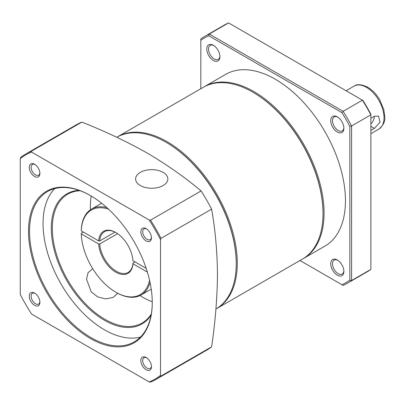 <?xml version="1.0" encoding="UTF-8"?>
<svg xmlns="http://www.w3.org/2000/svg" width="405" height="405" viewBox="0 0 405 405"><rect width="100%" height="100%" fill="white"/><g stroke="black" fill="none" stroke-linecap="round" stroke-linejoin="round"><path stroke-width="0.61" d="M337.314 275.177A9.3 5.366 60 0 1 330.738 263.787A9.3 5.366 60 0 1 337.314 259.995L337.314 259.995A9.3 5.366 60 0 1 343.885 271.38A9.3 5.366 60 0 1 337.314 275.177M337.765 260.273A8.059 4.652 -120 0 0 334.16 260.101A8.059 4.652 -120 0 0 332.925 266.556A8.059 4.652 -120 0 0 338.19 273.658A8.059 4.652 -120 0 0 342.22 274.058A8.059 4.652 -120 0 0 343.87 270.849M213.349 60.461A9.3 5.366 60 0 1 206.773 49.076A9.3 5.366 60 0 1 213.349 45.279L213.349 45.279A9.3 5.366 60 0 1 219.92 56.665A9.3 5.366 60 0 1 213.349 60.461M213.799 45.557A8.059 4.652 -120 0 0 210.195 45.385A8.059 4.652 -120 0 0 208.96 51.845A8.059 4.652 -120 0 0 214.225 58.943A8.059 4.652 -120 0 0 218.254 59.343A8.059 4.652 -120 0 0 219.905 56.133M337.314 132.03A9.3 5.366 60 0 1 330.738 120.644A9.3 5.366 60 0 1 337.314 116.848L337.314 116.848A9.3 5.366 60 0 1 343.885 128.238A9.3 5.366 60 0 1 337.314 132.03M337.765 117.131A8.059 4.652 -120 0 0 334.16 116.959A8.059 4.652 -120 0 0 332.925 123.414A8.059 4.652 -120 0 0 338.19 130.516A8.059 4.652 -120 0 0 342.22 130.911A8.059 4.652 -120 0 0 343.87 127.702M370.874 130.451L374.453 128.385L380.001 122.234L378.579 116.103L374.453 116.24L370.874 118.3M34.592 293.093A7.498 4.328 -120 0 0 29.287 296.156A7.498 4.328 -120 0 0 34.592 305.34A7.498 4.328 -120 0 0 39.892 302.282A7.498 4.328 -120 0 0 34.592 293.093L34.592 293.093M35.073 293.397A6.196 3.579 -120 0 0 32.41 293.316A6.196 3.579 -120 0 0 31.463 298.288A6.196 3.579 -120 0 0 35.513 303.745A6.196 3.579 -120 0 0 38.612 304.054A6.196 3.579 -120 0 0 39.872 301.71M34.592 164.263A7.498 4.328 -120 0 0 29.287 167.326A7.498 4.328 -120 0 0 34.592 176.514A7.498 4.328 -120 0 0 39.892 173.451A7.498 4.328 -120 0 0 34.592 164.268L34.592 164.263A7.498 4.328 -120 0 1 34.592 164.268M35.073 164.572A6.196 3.579 -120 0 0 32.41 164.491A6.196 3.579 -120 0 0 31.463 169.457A6.196 3.579 -120 0 0 35.513 174.919A6.196 3.579 -120 0 0 38.612 175.223A6.196 3.579 -120 0 0 39.872 172.879M146.159 228.678A7.498 4.328 -120 0 0 140.854 231.741A7.498 4.328 -120 0 0 146.159 240.924A7.498 4.328 -120 0 0 151.465 237.867A7.498 4.328 -120 0 0 146.159 228.678L146.159 228.678M146.64 228.982A6.196 3.579 -120 0 0 143.983 228.901A6.196 3.579 -120 0 0 143.031 233.872A6.196 3.579 -120 0 0 147.081 239.33A6.196 3.579 -120 0 0 150.179 239.638A6.196 3.579 -120 0 0 151.44 237.295M146.159 357.509A7.498 4.328 -120 0 0 140.854 360.572A7.498 4.328 -120 0 0 146.159 369.755A7.498 4.328 -120 0 0 151.465 366.692A7.498 4.328 -120 0 0 146.159 357.509L146.159 357.509M146.64 357.812A6.196 3.579 -120 0 0 143.983 357.731A6.196 3.579 -120 0 0 143.031 362.698A6.196 3.579 -120 0 0 147.081 368.16A6.196 3.579 -120 0 0 150.179 368.469A6.196 3.579 -120 0 0 151.44 366.125M117.754 293.311L113.03 297.493L105.624 298.89L97.676 296.9L91.252 291.873L86.533 279.237L88.032 272.742L92.72 268.687M163.129 172.373A16.114 9.305 0 0 0 145.567 170.353A16.114 9.305 0 0 0 135.619 178.949A16.114 9.305 0 0 0 140.338 185.53A16.114 9.305 0 0 0 157.899 187.545A16.114 9.305 0 0 0 167.852 178.949A16.114 9.305 0 0 0 163.129 172.373M117.592 233.644L99.721 243.962L98.663 243.962A24.295 14.028 60 0 0 115.795 272.17A24.295 14.028 60 0 0 132.926 263.741L132.926 263.134A23.556 13.598 60 0 1 128.096 272.428A23.556 13.598 60 0 1 116.321 271.264A23.556 13.598 60 0 1 99.721 243.962M106.753 207.557A49.587 28.628 60 0 0 91.53 209.086A49.587 28.628 60 0 0 81.284 230.283L81.284 230.89L98.663 240.924L99.721 240.924L115.005 232.1M99.721 240.924A23.556 13.598 60 0 1 104.546 231.635A23.556 13.598 60 0 1 116.063 232.652M81.284 230.89A48.843 28.198 60 0 1 108.489 209.137M150.052 282.553A49.587 28.628 60 0 1 141.112 294.972A49.587 28.628 60 0 1 116.321 292.516L115.795 292.213A48.843 28.198 60 0 1 81.284 233.928L81.284 233.32L83.389 232.106M152.255 301.781A74.378 42.945 60 0 1 142.97 297.376A74.378 42.945 60 0 1 139.998 295.564M90.457 209.76A74.378 42.945 60 0 1 91.201 196.035M151.308 314.022A74.378 42.945 60 0 1 142.115 323.023A74.378 42.945 60 0 1 104.925 319.337A74.378 42.945 60 0 1 56.335 253.798A74.378 42.945 60 0 1 67.736 194.197A74.378 42.945 60 0 1 80.129 190.735M151.121 315.075A75.122 43.37 60 0 1 104.399 320.249A75.122 43.37 60 0 1 52.903 244.24A75.122 43.37 60 0 1 79.122 190.37M140.51 337.046A86.776 50.098 60 0 1 104.399 329.766A86.776 50.098 60 0 1 49.714 259.478A86.776 50.098 60 0 1 54.791 188.573M152.26 302.434A86.776 50.098 60 0 1 134.288 341.855A86.776 50.098 60 0 1 90.902 337.557A86.776 50.098 60 0 1 34.212 261.093A86.776 50.098 60 0 1 47.512 191.555A86.776 50.098 60 0 1 90.639 195.706M90.376 338.469A87.52 50.529 60 0 1 28.492 231.28A87.52 50.529 60 0 1 90.376 195.549L90.376 195.549A87.52 50.529 60 0 1 152.26 302.738A87.52 50.529 60 0 1 90.376 338.469M236.236 263.771L236.236 263.164A98.43 56.827 60 0 0 166.637 142.616L166.111 142.312A99.174 57.257 60 0 1 236.236 263.771A99.174 57.257 60 0 1 215.931 309.035M117.055 137.103A99.174 57.257 60 0 1 117.577 136.794A99.174 57.257 60 0 1 167.164 141.704A99.174 57.257 60 0 1 231.949 229.093A99.174 57.257 60 0 1 216.746 308.564A99.174 57.257 60 0 1 216.219 308.863M323.013 213.668L323.013 213.06A98.43 56.827 60 0 0 253.419 92.512A98.43 56.827 60 0 0 253.414 92.512L252.892 92.208A99.174 57.257 60 0 1 323.013 213.668A99.174 57.257 60 0 1 302.474 259.068L216.746 308.564M203.831 86.999A99.174 57.257 60 0 1 204.358 86.69A99.174 57.257 60 0 1 253.94 91.601A99.174 57.257 60 0 1 318.73 178.995A99.174 57.257 60 0 1 303.527 258.461A99.174 57.257 60 0 1 303.001 258.76M204.358 86.69L225.747 74.343A99.174 57.257 60 0 1 275.329 79.253A99.174 57.257 60 0 1 340.119 166.642A99.174 57.257 60 0 1 324.916 246.113L303.527 258.461M149.172 381.93L31.58 314.037A129.418 74.722 60 0 1 20.25 294.42L20.25 158.628A129.418 74.722 60 0 1 31.58 152.088L149.172 219.981A129.418 74.722 60 0 1 160.501 239.603L160.501 375.389A129.418 74.722 60 0 1 149.172 381.93L150.513 382.097A130.162 75.148 60 0 0 155.981 379.429L206.56 350.229A130.162 75.148 60 0 0 211.607 346.827C215.273 322.137 217.232 298.06 217.475 274.6C217.232 251.424 215.273 229.61 211.607 209.157L161.028 238.358L160.501 239.603M149.551 280.26A48.843 28.198 60 0 1 115.795 292.213M132.926 263.741L147.374 272.084M81.284 233.928L98.663 243.962M20.25 158.628L20.776 157.383A130.162 75.148 60 0 1 25.819 153.981L76.398 124.78A130.162 75.148 60 0 1 81.866 122.113L31.286 151.313L31.58 152.088M149.172 219.981L150.513 220.148L201.093 190.947C185.212 177.547 167.3 164.941 147.354 153.141C126.912 141.623 105.082 131.281 81.866 122.113M201.093 190.947A130.162 75.148 60 0 1 211.607 209.157M160.501 375.389L161.028 376.027L211.607 346.827M161.028 376.027A130.162 75.148 60 0 1 155.981 379.429M25.819 153.981A130.162 75.148 60 0 1 31.286 151.313M150.513 220.148A130.162 75.148 60 0 1 161.028 238.358M117.577 136.794L203.305 87.298A99.174 57.257 60 0 1 252.892 92.208L253.419 92.512M116.756 137.265A99.174 57.257 60 0 1 166.111 142.312L166.637 142.616M98.663 240.924A24.295 14.028 60 0 1 115.795 232.495A24.295 14.028 60 0 1 132.926 260.704L146.19 268.363M132.926 263.134L135.027 261.919M299.994 260.501L341.921 284.71A141.32 81.592 -120 0 0 349.839 280.139L349.839 126.35A141.32 81.592 -120 0 0 341.921 112.636L208.742 35.746L209.284 34.035L343.131 111.314A142.56 82.306 60 0 1 351.591 125.965L351.591 280.523A142.56 82.306 60 0 1 347.485 283.181L366.768 272.049A142.56 82.306 -120 0 0 370.874 269.386L370.874 114.833A142.56 82.306 -120 0 0 362.414 100.177L228.567 22.903A142.56 82.306 -120 0 0 224.213 25.125L204.925 36.263A142.56 82.306 60 0 1 209.284 34.035L228.567 22.903M349.839 280.139L351.591 280.523L370.874 269.386M347.485 283.181A142.56 82.306 60 0 1 343.131 285.409L341.921 284.71M349.839 126.35L351.591 125.965L370.874 114.833L370.874 114.205A141.32 81.592 60 0 0 362.956 100.491L362.414 100.177L343.131 111.314L341.921 112.636M208.742 35.746A141.32 81.592 -120 0 0 200.824 40.318L200.824 38.92A142.56 82.306 60 0 1 204.925 36.263M200.824 40.318L200.824 88.73M370.874 123.95A7.437 4.293 120 0 0 374.382 116.281M366.495 87.353A24.791 14.317 60 0 1 382.69 109.198A24.791 14.317 60 0 1 378.888 129.068C383.378 125.337 385.332 121.247 384.75 116.797L383.844 109.79L379.844 99.995C376.539 94.33 372.504 90.072 367.73 87.227C361.488 84.296 356.942 83.926 354.097 86.123A24.791 14.317 60 0 1 366.495 87.353M370.874 126.32L374.453 128.385M370.874 133.696L378.888 129.068M141.112 294.972L151.227 289.135M91.53 209.086L101.64 203.249M346.083 90.75L354.097 86.123"/></g></svg>
